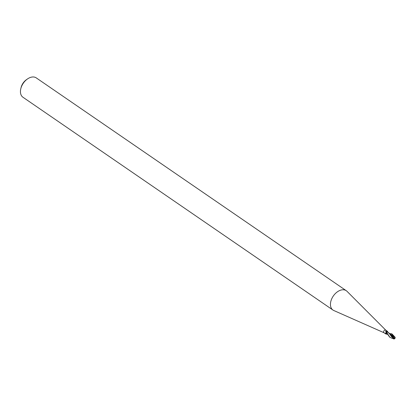 <?xml version="1.0" encoding="UTF-8"?>
<svg xmlns="http://www.w3.org/2000/svg" width="416" height="416" viewBox="0 0 416 416"><rect width="100%" height="100%" fill="white"/><g stroke="black" fill="none" stroke-linecap="round" stroke-linejoin="round"><path stroke-width="0.62" d="M385.752 330.148L346.986 291.294A11.742 7.675 124.5 0 0 346.263 290.696A11.742 7.675 124.5 0 0 343.746 289.796A11.742 7.675 124.5 0 0 332.249 297.752A11.742 7.675 124.5 0 0 332.972 310.06A11.742 7.675 124.5 0 0 333.788 310.513L383.978 332.727M385.798 330.19A1.565 1.024 124.5 0 0 385.7 330.112A1.565 1.024 124.5 0 0 385.367 329.992A1.565 1.024 124.5 0 0 383.833 331.053A1.565 1.024 124.5 0 0 383.926 332.691A1.565 1.024 124.5 0 0 384.036 332.753M346.263 290.696L36.26 77.891A11.742 7.675 124.5 0 0 33.743 76.991A11.742 7.675 124.5 0 0 27.513 78.936A11.742 7.675 124.5 0 0 20.8 88.712A11.742 7.675 124.5 0 0 22.968 97.256L332.972 310.06M386.833 334.225L386.547 333.762L386.833 334.225M387.182 331.807L385.928 331.885A2.023 0.962 110.3 0 1 385.746 330.99L387.509 331.354L387.811 332.036L386.537 331.989L387.769 331.994A1.68 1.097 124.5 0 0 387.748 331.978M385.928 331.885L385.746 330.99M386.49 333.247L386.547 333.793L386.464 333.31A2.132 1.945 -87.5 0 0 385.362 333.169L386.396 332.53M386.48 333.622A1.68 1.097 124.5 0 0 386.745 334.157A1.68 1.097 124.5 0 0 386.781 334.188L385.741 333.934L385.362 333.169M386.797 333.975L386.984 334.313M386.573 333.814L386.464 333.31M27.513 78.936L26.468 79.659A9.396 6.136 124.5 0 0 21.096 87.48L20.8 88.712M391.633 338.12L389.834 337.22L386.448 332.041L387.821 332.051M393.728 338.759A1.893 1.04 -39.3 0 0 394.586 338.109A1.695 0.796 -128.7 0 1 392.818 335.982L392.798 335.79A1.955 1.279 -55.5 0 1 392.891 335.722L391.695 333.752L393.604 338.468L390.234 333.939L388.419 332.623M389.355 333.606L391.69 333.752M395.158 337.49L393.208 336.071A1.862 1.217 124.5 0 0 392.938 336.294A1.617 0.759 51.3 0 0 394.56 338.052A1.617 0.759 51.3 0 0 394.566 338.052A1.825 1.596 -26.7 0 0 395.023 337.163L395.075 337.204A1.893 1.659 153.3 0 1 394.586 338.109L394.566 338.052M393.557 338.416L394.124 339.009A1.888 1.888 0 0 0 394.909 338.369A1.617 0.296 -176.2 0 0 394.571 338.125M394.046 338.936L391.565 336.742L389.314 333.512L387.998 332.42M392.798 335.79L392.938 336.294M393.208 336.071L392.605 335.447M394.586 338.109A1.695 0.312 3.8 0 1 394.982 338.374A1.695 0.312 3.8 0 1 394.846 338.458M387.785 332.015L389.314 333.512M393.604 338.468L393.817 338.842M386.448 332.041A1.955 1.279 124.5 0 0 386.204 332.353L389.657 337.09M394.982 338.374A1.955 1.955 0 0 0 395.148 338.073L394.982 337.121M392.564 335.837L389.839 333.601M387.509 331.354L385.7 330.112M385.741 333.934L383.926 332.691M394.836 336.986L392.148 334.095M391.539 338.083L393.983 338.993M389.48 336.976L389.834 337.22"/></g></svg>
